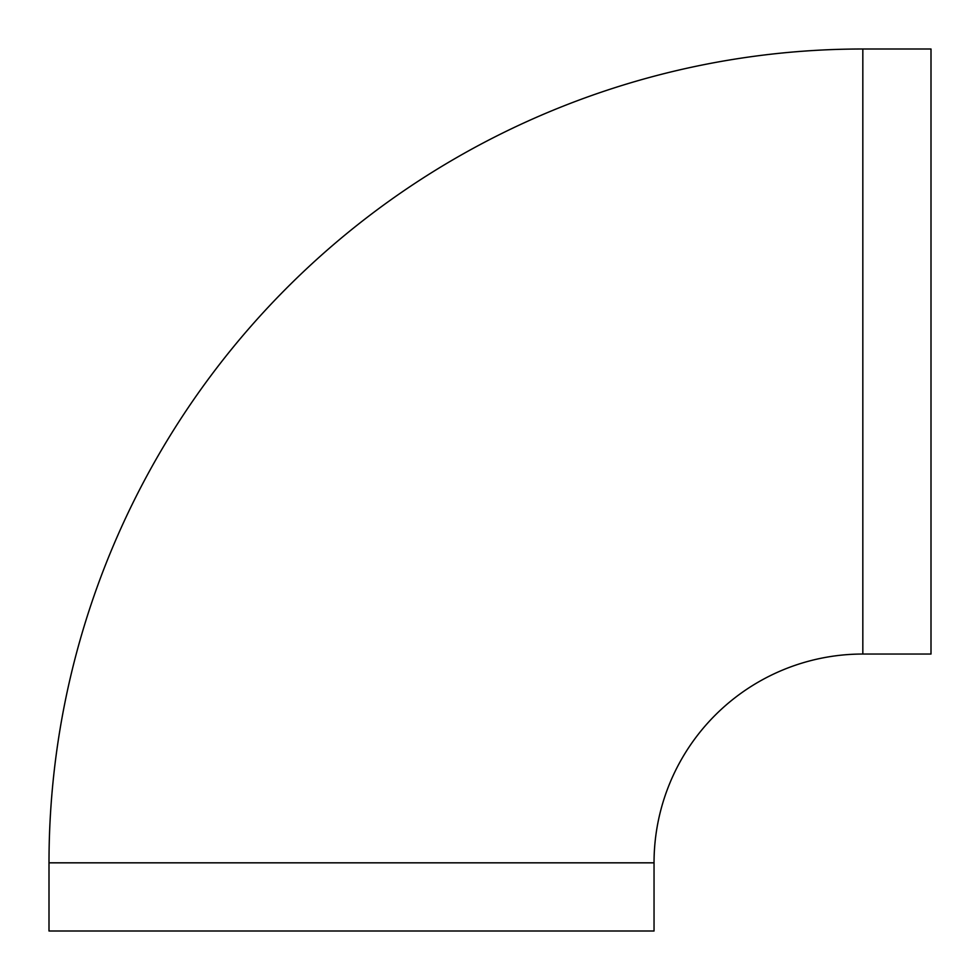 <?xml version="1.0" encoding="UTF-8"?>
<svg xmlns="http://www.w3.org/2000/svg" width="980" height="980" viewBox="0 0 980 980"><rect width="100%" height="100%" fill="white"/><g stroke="black" fill="none" stroke-linecap="round" stroke-linejoin="round"><path stroke-width="1.47" d="M862.829 49A813.829 813.829 0 0 0 49 862.829L49 931L654.04 931L654.04 862.829A208.777 208.777 0 0 1 862.829 654.04L931 654.04L931 49L862.829 49L862.829 654.04M654.04 862.829L49 862.829"/></g></svg>
